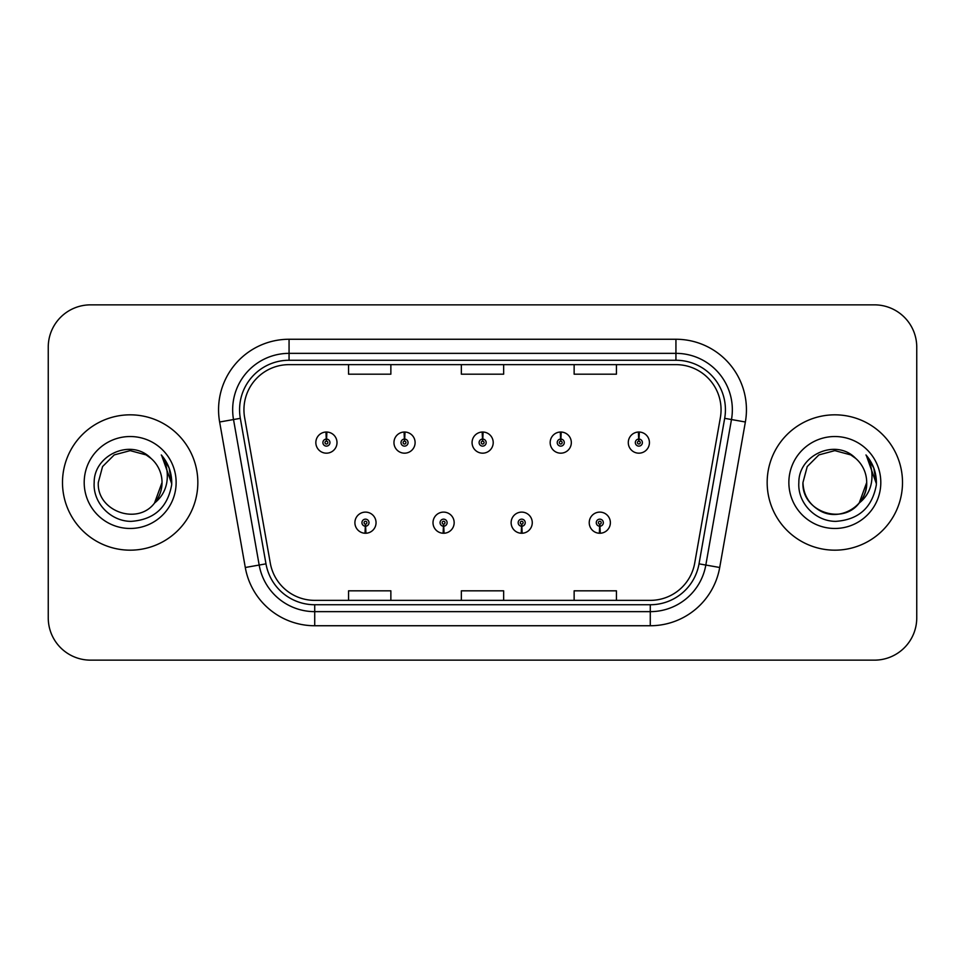 <?xml version="1.0" encoding="UTF-8"?>
<svg xmlns="http://www.w3.org/2000/svg" width="965" height="965" viewBox="0 0 965 965"><rect width="100%" height="100%" fill="white"/><g stroke="black" fill="none" stroke-linecap="round" stroke-linejoin="round"><path stroke-width="1.45" d="M443.43 526.202L443.128 533.247A10.579 10.579 0 0 0 444.045 533.247L443.743 526.202A3.522 3.522 0 0 0 447.109 522.68A3.522 3.522 0 0 0 443.586 519.158A3.522 3.522 0 0 0 440.064 522.68A3.522 3.522 0 0 0 443.43 526.202L443.526 524.091A1.411 1.411 0 0 1 442.175 522.68A1.411 1.411 0 0 1 443.586 521.269A1.411 1.411 0 0 1 444.998 522.68A1.411 1.411 0 0 1 443.647 524.091L443.743 526.202M521.546 526.202L521.233 533.247A10.579 10.579 0 0 0 522.162 533.247L521.848 526.202A3.522 3.522 0 0 0 525.225 522.68A3.522 3.522 0 0 0 521.691 519.158A3.522 3.522 0 0 0 518.169 522.68A3.522 3.522 0 0 0 521.546 526.202L521.631 524.091A1.411 1.411 0 0 1 520.28 522.68A1.411 1.411 0 0 1 521.691 521.269A1.411 1.411 0 0 1 523.102 522.68A1.411 1.411 0 0 1 521.751 524.091L521.848 526.202M599.651 526.202L599.337 533.247A10.579 10.579 0 0 0 600.266 533.247L599.953 526.202A3.522 3.522 0 0 0 603.33 522.68A3.522 3.522 0 0 0 599.808 519.158A3.522 3.522 0 0 0 596.274 522.68A3.522 3.522 0 0 0 599.651 526.202L599.748 524.091A1.411 1.411 0 0 1 598.396 522.68A1.411 1.411 0 0 1 599.808 521.269A1.411 1.411 0 0 1 601.219 522.68A1.411 1.411 0 0 1 599.868 524.091L599.953 526.202M365.325 526.202L365.011 533.247A10.579 10.579 0 0 0 365.94 533.247L365.626 526.202A3.522 3.522 0 0 0 369.004 522.68A3.522 3.522 0 0 0 365.482 519.158A3.522 3.522 0 0 0 361.947 522.68A3.522 3.522 0 0 0 365.325 526.202L365.421 524.091A1.411 1.411 0 0 1 364.07 522.68A1.411 1.411 0 0 1 365.482 521.269A1.411 1.411 0 0 1 366.893 522.68A1.411 1.411 0 0 1 365.542 524.091L365.626 526.202M404.685 439.075L404.998 432.031A10.579 10.579 0 0 0 404.07 432.031L404.383 439.075A3.522 3.522 0 0 0 401.006 442.597A3.522 3.522 0 0 0 404.528 446.119A3.522 3.522 0 0 0 408.062 442.597A3.522 3.522 0 0 0 404.685 439.075L404.588 441.186A1.411 1.411 0 0 1 405.939 442.597A1.411 1.411 0 0 1 404.528 444.009A1.411 1.411 0 0 1 403.117 442.597A1.411 1.411 0 0 1 404.468 441.186L404.383 439.075M482.79 439.075L483.103 432.031A10.579 10.579 0 0 0 482.174 432.031L482.488 439.075A3.522 3.522 0 0 0 479.11 442.597A3.522 3.522 0 0 0 482.645 446.119A3.522 3.522 0 0 0 486.167 442.597A3.522 3.522 0 0 0 482.79 439.075L482.705 441.186A1.411 1.411 0 0 1 484.056 442.597A1.411 1.411 0 0 1 482.645 444.009A1.411 1.411 0 0 1 481.233 442.597A1.411 1.411 0 0 1 482.584 441.186L482.488 439.075M560.906 439.075L561.208 432.031A10.579 10.579 0 0 0 560.291 432.031L560.593 439.075A3.522 3.522 0 0 0 557.227 442.597A3.522 3.522 0 0 0 560.749 446.119A3.522 3.522 0 0 0 564.272 442.597A3.522 3.522 0 0 0 560.906 439.075L560.81 441.186A1.411 1.411 0 0 1 562.161 442.597A1.411 1.411 0 0 1 560.749 444.009A1.411 1.411 0 0 1 559.338 442.597A1.411 1.411 0 0 1 560.689 441.186L560.593 439.075M639.011 439.075L639.325 432.031A10.579 10.579 0 0 0 638.396 432.031L638.709 439.075A3.522 3.522 0 0 0 635.332 442.597A3.522 3.522 0 0 0 638.854 446.119A3.522 3.522 0 0 0 642.388 442.597A3.522 3.522 0 0 0 639.011 439.075L638.914 441.186A1.411 1.411 0 0 1 640.265 442.597A1.411 1.411 0 0 1 638.854 444.009A1.411 1.411 0 0 1 637.443 442.597A1.411 1.411 0 0 1 638.794 441.186L638.709 439.075M326.58 439.075L326.882 432.031A10.579 10.579 0 0 0 325.965 432.031L326.267 439.075A3.522 3.522 0 0 0 322.901 442.597A3.522 3.522 0 0 0 326.423 446.119A3.522 3.522 0 0 0 329.946 442.597A3.522 3.522 0 0 0 326.58 439.075L326.484 441.186A1.411 1.411 0 0 1 327.835 442.597A1.411 1.411 0 0 1 326.423 444.009A1.411 1.411 0 0 1 325.012 442.597A1.411 1.411 0 0 1 326.363 441.186L326.267 439.075M62.496 482.5A67.671 67.671 0 0 0 130.166 550.171A67.671 67.671 0 0 0 197.837 482.5A67.671 67.671 0 0 0 130.166 414.829A67.671 67.671 0 0 0 62.496 482.5A67.671 67.671 0 0 0 130.166 550.171A67.671 67.671 0 0 0 197.837 482.5A67.671 67.671 0 0 0 130.166 414.829A67.671 67.671 0 0 0 62.496 482.5M767.163 482.5A67.671 67.671 0 0 0 834.834 550.171A67.671 67.671 0 0 0 902.504 482.5A67.671 67.671 0 0 0 834.834 414.829A67.671 67.671 0 0 0 767.163 482.5A67.671 67.671 0 0 0 834.834 550.171A67.671 67.671 0 0 0 902.504 482.5A67.671 67.671 0 0 0 834.834 414.829A67.671 67.671 0 0 0 767.163 482.5M243.94 409.751A45.114 45.114 0 0 1 289.066 364.637L675.934 364.637A45.114 45.114 0 0 1 720.373 417.58L694.716 563.09A45.114 45.114 0 0 1 650.277 600.363L314.723 600.363A45.114 45.114 0 0 1 270.284 563.09L244.628 417.58A45.114 45.114 0 0 1 243.94 409.751M239.573 409.751A49.492 49.492 0 0 0 240.321 418.34L265.978 563.85A49.492 49.492 0 0 0 314.723 604.741L650.277 604.741A49.492 49.492 0 0 0 699.022 563.85L724.679 418.34A49.492 49.492 0 0 0 675.934 360.259L289.066 360.259A49.492 49.492 0 0 0 239.573 409.751M219.634 421.994A70.493 70.493 0 0 1 289.066 339.258L675.934 339.258A70.493 70.493 0 0 1 745.366 421.994L719.709 567.492A70.493 70.493 0 0 1 650.277 625.742L314.723 625.742A70.493 70.493 0 0 1 245.291 567.492L219.634 421.994L233.518 419.546A56.392 56.392 0 0 1 289.066 353.359L675.934 353.359A56.392 56.392 0 0 1 731.482 419.546L705.825 565.044A56.392 56.392 0 0 1 650.277 611.641L314.723 611.641A56.392 56.392 0 0 1 259.175 565.044L233.518 419.546A56.392 56.392 0 0 1 232.661 409.751M916.75 347.147A42.291 42.291 0 0 0 874.459 304.856L90.541 304.856A42.291 42.291 0 0 0 48.25 347.147L48.25 617.853A42.291 42.291 0 0 0 90.541 660.144L874.459 660.144A42.291 42.291 0 0 0 916.75 617.853L916.75 347.147L916.75 617.853M461.354 364.637L461.354 374.179L503.646 374.179L503.646 364.637M348.558 364.637L348.558 374.179L390.861 374.179L390.861 364.637M574.139 364.637L574.139 374.179L616.442 374.179L616.442 364.637M503.646 600.363L503.646 590.821L461.354 590.821L461.354 600.363M390.861 600.363L390.861 590.821L348.558 590.821L348.558 600.363M616.442 600.363L616.442 590.821L574.139 590.821L574.139 600.363M48.25 347.147L48.25 617.853M874.459 304.856L90.541 304.856M90.541 660.144L874.459 660.144M337.002 442.597A10.579 10.579 0 0 0 326.882 432.031A10.579 10.579 0 0 1 337.002 442.597A10.579 10.579 0 0 1 326.423 453.176A10.579 10.579 0 0 1 315.844 442.597A10.579 10.579 0 0 1 325.965 432.031M354.903 522.68A10.579 10.579 0 0 0 365.011 533.247A10.579 10.579 0 0 1 354.903 522.68A10.579 10.579 0 0 1 365.482 512.113A10.579 10.579 0 0 1 376.048 522.68A10.579 10.579 0 0 1 365.94 533.247M415.107 442.597A10.579 10.579 0 0 0 404.998 432.031A10.579 10.579 0 0 1 415.107 442.597A10.579 10.579 0 0 1 404.528 453.176A10.579 10.579 0 0 1 393.961 442.597A10.579 10.579 0 0 1 404.07 432.031M493.212 442.597A10.579 10.579 0 0 0 483.103 432.031A10.579 10.579 0 0 1 493.212 442.597A10.579 10.579 0 0 1 482.645 453.176A10.579 10.579 0 0 1 472.066 442.597A10.579 10.579 0 0 1 482.174 432.031M571.328 442.597A10.579 10.579 0 0 0 561.208 432.031A10.579 10.579 0 0 1 571.328 442.597A10.579 10.579 0 0 1 560.749 453.176A10.579 10.579 0 0 1 550.171 442.597A10.579 10.579 0 0 1 560.291 432.031M649.433 442.597A10.579 10.579 0 0 0 639.325 432.031A10.579 10.579 0 0 1 649.433 442.597A10.579 10.579 0 0 1 638.854 453.176A10.579 10.579 0 0 1 628.287 442.597A10.579 10.579 0 0 1 638.396 432.031L638.637 437.676M433.008 522.68A10.579 10.579 0 0 0 443.128 533.247A10.579 10.579 0 0 1 433.008 522.68A10.579 10.579 0 0 1 443.586 512.113A10.579 10.579 0 0 1 454.165 522.68A10.579 10.579 0 0 1 444.045 533.247M511.124 522.68A10.579 10.579 0 0 0 521.233 533.247A10.579 10.579 0 0 1 511.124 522.68A10.579 10.579 0 0 1 521.691 512.113A10.579 10.579 0 0 1 532.27 522.68A10.579 10.579 0 0 1 522.162 533.247M589.229 522.68A10.579 10.579 0 0 0 599.337 533.247A10.579 10.579 0 0 1 589.229 522.68A10.579 10.579 0 0 1 599.808 512.113A10.579 10.579 0 0 1 610.375 522.68A10.579 10.579 0 0 1 600.266 533.247L600.025 527.614M154.509 503.079L162.036 482.5L154.593 502.982A31.869 31.869 0 0 0 162.036 482.5L154.593 502.982C137.669 525.841 96.633 511.221 98.297 482.5L102.567 466.565L114.232 454.901L130.166 450.631L146.101 454.901L151.047 458.423C131.481 437.917 93.834 454.805 94.184 482.5C92.688 502.994 110.879 521.498 131.192 521.353C154.074 519.701 167.56 507.542 171.661 484.888L171.734 482.5C171.613 472.042 168.127 462.862 161.3 454.961C166.499 463.49 168.332 472.669 166.788 482.5C165.304 490.859 161.239 497.687 154.593 502.982M162.036 482.5A31.869 31.869 0 0 0 151.047 458.423M84.196 482.5A45.97 45.97 0 0 0 130.166 528.47A45.97 45.97 0 0 0 176.137 482.5A45.97 45.97 0 0 0 130.166 436.53A45.97 45.97 0 0 0 84.196 482.5M161.3 454.961L169.116 467.989L171.71 483.706L169.78 469.907L171.71 483.706L169.78 469.907L171.71 483.706L161.601 455.311L171.71 483.706M859.176 503.079L866.703 482.5C867.788 506.07 838.766 522.825 818.899 510.099C808.706 503.718 803.399 494.514 802.964 482.5L807.235 466.565L818.899 454.901L834.834 450.631L850.768 454.901L855.714 458.423C836.148 437.917 798.501 454.805 798.851 482.5C797.355 502.994 815.546 521.498 835.859 521.353C858.741 519.701 872.227 507.542 876.329 484.888L876.401 482.5C876.28 472.042 872.806 462.862 865.967 454.961C871.166 463.49 872.999 472.669 871.455 482.5C869.972 490.859 865.907 497.687 859.26 502.982A31.869 31.869 0 0 0 866.703 482.5L859.26 502.982C842.336 525.841 801.3 511.221 802.964 482.5L807.235 466.565L818.899 454.901L834.834 450.631L850.768 454.901M866.703 482.5A31.869 31.869 0 0 0 855.714 458.423M788.863 482.5A45.97 45.97 0 0 0 834.834 528.47A45.97 45.97 0 0 0 880.804 482.5A45.97 45.97 0 0 0 834.834 436.53A45.97 45.97 0 0 0 788.863 482.5M865.967 454.961L873.783 467.989L876.377 483.706L874.447 469.907L876.377 483.706L874.447 469.907L876.377 483.706L866.268 455.311L876.377 483.706M675.934 339.258L675.934 360.259M233.518 419.546L240.321 418.34M314.723 625.742L314.723 604.741M650.277 604.741L650.277 625.742M699.022 563.85L719.709 567.492M245.291 567.492L265.978 563.85M724.679 418.34L745.366 421.994M289.066 339.258L289.066 360.259"/></g></svg>
